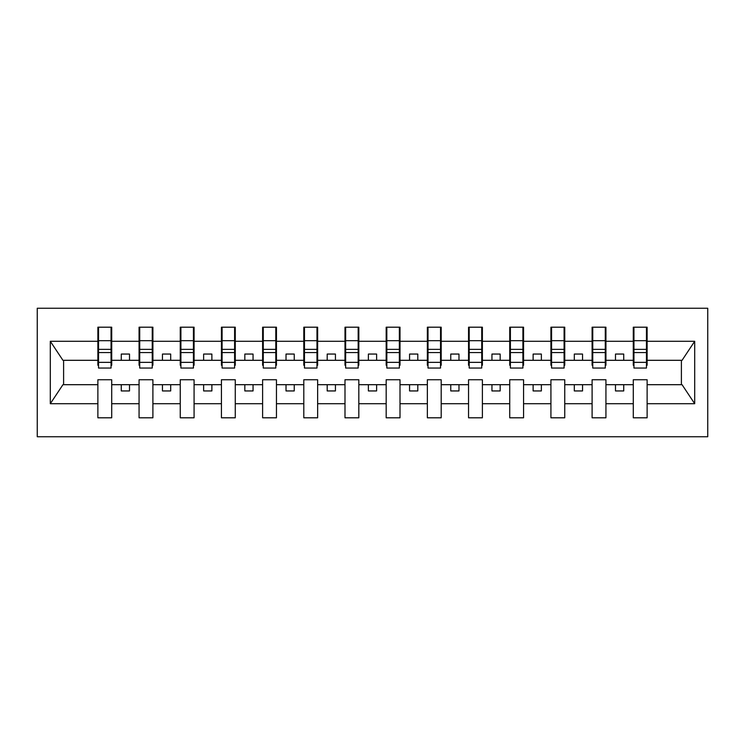 <?xml version="1.0" encoding="UTF-8"?>
<svg xmlns="http://www.w3.org/2000/svg" width="745" height="745" viewBox="0 0 745 745"><rect width="100%" height="100%" fill="white"/><g stroke="black" fill="none" stroke-linecap="round" stroke-linejoin="round"><path stroke-width="1.12" d="M37.25 436.747L707.75 436.747L707.75 308.253L37.25 308.253L37.25 436.747M646.464 365.255L647.126 365.255L647.126 360.31L682.057 360.31L694.703 341.285L694.703 403.716L647.126 403.716L647.126 379.745L633.287 379.745L633.287 384.69L605.936 384.69L605.936 379.745L592.098 379.745L592.098 384.69L564.757 384.69L564.757 379.745L550.918 379.745L550.918 384.69L523.567 384.69L523.567 379.745L509.729 379.745L509.729 384.69L482.387 384.69L482.387 379.745L468.549 379.745L468.549 384.69L441.198 384.69L441.198 379.745L427.36 379.745L427.36 384.69L400.009 384.69L400.009 379.745L386.171 379.745L386.171 384.69L358.829 384.69L358.829 379.745L344.991 379.745L344.991 384.69L317.64 384.69L317.64 379.745L303.802 379.745L303.802 384.69L276.451 384.69L276.451 379.745L262.613 379.745L262.613 384.69L235.271 384.69L235.271 379.745L221.433 379.745L221.433 384.69L194.082 384.69L194.082 379.745L180.243 379.745L180.243 384.69L152.902 384.69L152.902 379.745L139.064 379.745L139.064 384.69L111.713 384.69L111.713 379.745L97.874 379.745L97.874 384.69L62.943 384.69L50.297 403.716L50.297 341.285L62.943 360.31L97.874 360.31L97.874 341.285L50.297 341.285M647.126 403.716L647.126 417.805L633.287 417.805L633.287 384.69M633.287 403.716L605.936 403.716L605.936 417.805L592.098 417.805L592.098 384.69M605.936 403.716L605.936 384.69M592.098 403.716L564.757 403.716L564.757 417.805L550.918 417.805L550.918 384.69M564.757 403.716L564.757 384.69M550.918 403.716L523.567 403.716L523.567 417.805L509.729 417.805L509.729 384.69M523.567 403.716L523.567 384.69M509.729 403.716L482.387 403.716L482.387 417.805L468.549 417.805L468.549 384.69M482.387 403.716L482.387 384.69M468.549 403.716L441.198 403.716L441.198 417.805L427.36 417.805L427.36 384.69M441.198 403.716L441.198 384.69M427.36 403.716L400.009 403.716L400.009 417.805L386.171 417.805L386.171 384.69M400.009 403.716L400.009 384.69M386.171 403.716L358.829 403.716L358.829 417.805L344.991 417.805L344.991 384.69M358.829 403.716L358.829 384.69M344.991 403.716L317.64 403.716L317.64 417.805L303.802 417.805L303.802 384.69M317.64 403.716L317.64 384.69M303.802 403.716L276.451 403.716L276.451 417.805L262.613 417.805L262.613 384.69M276.451 403.716L276.451 384.69M262.613 403.716L235.271 403.716L235.271 417.805L221.433 417.805L221.433 384.69M235.271 403.716L235.271 384.69M221.433 403.716L194.082 403.716L194.082 417.805L180.243 417.805L180.243 384.69M194.082 403.716L194.082 384.69M180.243 403.716L152.902 403.716L152.902 417.805L139.064 417.805L139.064 384.69M152.902 403.716L152.902 384.69M633.948 362.359L646.464 362.359L646.464 368.049L633.948 368.049L633.948 327.195L633.287 327.195L633.287 341.285L605.936 341.285L605.936 365.255L605.285 365.255M633.948 365.255L633.287 365.255L633.287 341.285M592.759 362.359L605.285 362.359L605.285 368.049L592.759 368.049L592.759 327.195L592.098 327.195L592.098 341.285L564.757 341.285L564.757 365.255L564.095 365.255M592.759 365.255L592.098 365.255L592.098 341.285M551.57 362.359L564.095 362.359L564.095 368.049L551.57 368.049L551.57 327.195L550.918 327.195L550.918 341.285L523.567 341.285L523.567 365.255L522.906 365.255M551.57 365.255L550.918 365.255L550.918 341.285M510.39 362.359L522.906 362.359L522.906 368.049L510.39 368.049L510.39 327.195L509.729 327.195L509.729 341.285L482.387 341.285L482.387 365.255L481.726 365.255M510.39 365.255L509.729 365.255L509.729 341.285M469.201 362.359L481.726 362.359L481.726 368.049L469.201 368.049L469.201 327.195L468.549 327.195L468.549 341.285L441.198 341.285L441.198 365.255L440.537 365.255M469.201 365.255L468.549 365.255L468.549 341.285M428.021 362.359L440.537 362.359L440.537 368.049L428.021 368.049L428.021 327.195L427.36 327.195L427.36 341.285L400.009 341.285L400.009 365.255L399.357 365.255M428.021 365.255L427.36 365.255L427.36 341.285M386.832 362.359L399.357 362.359L399.357 368.049L386.832 368.049L386.832 327.195L386.171 327.195L386.171 341.285L358.829 341.285L358.829 365.255L358.168 365.255M386.832 365.255L386.171 365.255L386.171 341.285M345.643 362.359L358.168 362.359L358.168 368.049L345.643 368.049L345.643 327.195L344.991 327.195L344.991 341.285L317.64 341.285L317.64 365.255L316.979 365.255M345.643 365.255L344.991 365.255L344.991 341.285M304.463 362.359L316.979 362.359L316.979 368.049L304.463 368.049L304.463 327.195L303.802 327.195L303.802 341.285L276.451 341.285L276.451 365.255L275.799 365.255M304.463 365.255L303.802 365.255L303.802 341.285M263.274 362.359L275.799 362.359L275.799 368.049L263.274 368.049L263.274 327.195L262.613 327.195L262.613 341.285L235.271 341.285L235.271 365.255L234.61 365.255M263.274 365.255L262.613 365.255L262.613 341.285M222.094 362.359L234.61 362.359L234.61 368.049L222.094 368.049L222.094 327.195L221.433 327.195L221.433 341.285L194.082 341.285L194.082 365.255L193.43 365.255M222.094 365.255L221.433 365.255L221.433 341.285M180.905 362.359L193.43 362.359L193.43 368.049L180.905 368.049L180.905 327.195L180.243 327.195L180.243 341.285L152.902 341.285L152.902 365.255L152.241 365.255M180.905 365.255L180.243 365.255L180.243 341.285M139.715 362.359L152.241 362.359L152.241 368.049L139.715 368.049L139.715 327.195L139.064 327.195L139.064 341.285L111.713 341.285L111.713 327.195L111.052 327.195L111.052 368.049L98.536 368.049L98.536 352.581L111.052 352.581M139.715 365.255L139.064 365.255L139.064 341.285M139.064 403.716L111.713 403.716L111.713 417.805L97.874 417.805L97.874 384.69M111.713 403.716L111.713 384.69M98.536 352.581L98.536 327.195L97.874 327.195L97.874 341.285M97.874 360.31L97.874 365.255L98.536 365.255M647.126 360.31L647.126 327.195L646.464 327.195L646.464 362.359M592.098 327.195L605.936 327.195L605.936 341.285M550.918 327.195L564.757 327.195L564.757 341.285M509.729 327.195L523.567 327.195L523.567 341.285M468.549 327.195L482.387 327.195L482.387 341.285M427.36 327.195L441.198 327.195L441.198 341.285M386.171 327.195L400.009 327.195L400.009 341.285M344.991 327.195L358.829 327.195L358.829 341.285M303.802 327.195L317.64 327.195L317.64 341.285M262.613 327.195L276.451 327.195L276.451 341.285M221.433 327.195L235.271 327.195L235.271 341.285M180.243 327.195L194.082 327.195L194.082 341.285M139.064 327.195L152.902 327.195L152.902 341.285M694.703 341.285L647.126 341.285M97.874 403.716L50.297 403.716M97.874 327.195L111.713 327.195M633.287 327.195L647.126 327.195M633.287 360.31L623.733 360.31L623.733 354.052L615.491 354.052L615.491 360.31L623.733 360.31M615.491 360.31L605.936 360.31M615.491 384.69L615.491 390.948L623.733 390.948L623.733 384.69M592.098 360.31L582.543 360.31L582.543 354.052L574.311 354.052L574.311 360.31L582.543 360.31M574.311 360.31L564.757 360.31M574.311 384.69L574.311 390.948L582.543 390.948L582.543 384.69M550.918 360.31L541.364 360.31L541.364 354.052L533.122 354.052L533.122 360.31L541.364 360.31M533.122 360.31L523.567 360.31M533.122 384.69L533.122 390.948L541.364 390.948L541.364 384.69M509.729 360.31L500.174 360.31L500.174 354.052L491.942 354.052L491.942 360.31L500.174 360.31M491.942 360.31L482.387 360.31M491.942 384.69L491.942 390.948L500.174 390.948L500.174 384.69M468.549 360.31L458.985 360.31L458.985 354.052L450.753 354.052L450.753 360.31L458.985 360.31M450.753 360.31L441.198 360.31M450.753 384.69L450.753 390.948L458.985 390.948L458.985 384.69M427.36 360.31L417.805 360.31L417.805 354.052L409.564 354.052L409.564 360.31L417.805 360.31M409.564 360.31L400.009 360.31M409.564 384.69L409.564 390.948L417.805 390.948L417.805 384.69M386.171 360.31L376.616 360.31L376.616 354.052L368.384 354.052L368.384 360.31L376.616 360.31M368.384 360.31L358.829 360.31M368.384 384.69L368.384 390.948L376.616 390.948L376.616 384.69M344.991 360.31L335.436 360.31L335.436 354.052L327.195 354.052L327.195 360.31L335.436 360.31M327.195 360.31L317.64 360.31M327.195 384.69L327.195 390.948L335.436 390.948L335.436 384.69M303.802 360.31L294.247 360.31L294.247 354.052L286.015 354.052L286.015 360.31L294.247 360.31M286.015 360.31L276.451 360.31M286.015 384.69L286.015 390.948L294.247 390.948L294.247 384.69M262.613 360.31L253.058 360.31L253.058 354.052L244.826 354.052L244.826 360.31L253.058 360.31M244.826 360.31L235.271 360.31M244.826 384.69L244.826 390.948L253.058 390.948L253.058 384.69M221.433 360.31L211.878 360.31L211.878 354.052L203.636 354.052L203.636 360.31L211.878 360.31M203.636 360.31L194.082 360.31M203.636 384.69L203.636 390.948L211.878 390.948L211.878 384.69M180.243 360.31L170.689 360.31L170.689 354.052L162.457 354.052L162.457 360.31L170.689 360.31M162.457 360.31L152.902 360.31M162.457 384.69L162.457 390.948L170.689 390.948L170.689 384.69M139.064 360.31L129.509 360.31L129.509 354.052L121.267 354.052L121.267 360.31L129.509 360.31M121.267 360.31L111.713 360.31L111.713 341.285M121.267 384.69L121.267 390.948L129.509 390.948L129.509 384.69M111.713 360.31L111.713 365.255L111.052 365.255M694.703 403.716L682.057 384.69L647.126 384.69M63.604 360.31L63.604 384.69M681.396 384.69L681.396 360.31M111.052 335.436L111.713 335.436M97.874 335.436L98.536 335.436M98.536 349.368L111.052 349.368M152.902 327.195L152.241 327.195L152.241 362.359M152.241 335.436L152.902 335.436M139.064 335.436L139.715 335.436M139.715 352.581L152.241 352.581M139.715 349.368L152.241 349.368M194.082 327.195L193.43 327.195L193.43 362.359M193.43 335.436L194.082 335.436M180.243 335.436L180.905 335.436M180.905 352.581L193.43 352.581M180.905 349.368L193.43 349.368M235.271 327.195L234.61 327.195L234.61 362.359M234.61 335.436L235.271 335.436M221.433 335.436L222.094 335.436M222.094 352.581L234.61 352.581M222.094 349.368L234.61 349.368M276.451 327.195L275.799 327.195L275.799 362.359M275.799 335.436L276.451 335.436M262.613 335.436L263.274 335.436M263.274 352.581L275.799 352.581M263.274 349.368L275.799 349.368M317.64 327.195L316.979 327.195L316.979 362.359M316.979 335.436L317.64 335.436M303.802 335.436L304.463 335.436M304.463 352.581L316.979 352.581M304.463 349.368L316.979 349.368M358.829 327.195L358.168 327.195L358.168 362.359M358.168 335.436L358.829 335.436M344.991 335.436L345.643 335.436M345.643 352.581L358.168 352.581M345.643 349.368L358.168 349.368M400.009 327.195L399.357 327.195L399.357 362.359M399.357 335.436L400.009 335.436M386.171 335.436L386.832 335.436M386.832 352.581L399.357 352.581M386.832 349.368L399.357 349.368M441.198 327.195L440.537 327.195L440.537 362.359M440.537 335.436L441.198 335.436M427.36 335.436L428.021 335.436M428.021 352.581L440.537 352.581M428.021 349.368L440.537 349.368M482.387 327.195L481.726 327.195L481.726 362.359M481.726 335.436L482.387 335.436M468.549 335.436L469.201 335.436M469.201 352.581L481.726 352.581M469.201 349.368L481.726 349.368M523.567 327.195L522.906 327.195L522.906 362.359M522.906 335.436L523.567 335.436M509.729 335.436L510.39 335.436M510.39 352.581L522.906 352.581M510.39 349.368L522.906 349.368M564.757 327.195L564.095 327.195L564.095 362.359M564.095 335.436L564.757 335.436M550.918 335.436L551.57 335.436M551.57 352.581L564.095 352.581M551.57 349.368L564.095 349.368M605.936 327.195L605.285 327.195L605.285 362.359M605.285 335.436L605.936 335.436M592.098 335.436L592.759 335.436M592.759 352.581L605.285 352.581M592.759 349.368L605.285 349.368M646.464 335.436L647.126 335.436M633.287 335.436L633.948 335.436M633.948 352.581L646.464 352.581M633.948 349.368L646.464 349.368M98.536 362.359L111.052 362.359M98.536 340.698L111.052 340.698M139.715 340.698L152.241 340.698M180.905 340.698L193.43 340.698M222.094 340.698L234.61 340.698M263.274 340.698L275.799 340.698M304.463 340.698L316.979 340.698M345.643 340.698L358.168 340.698M386.832 340.698L399.357 340.698M428.021 340.698L440.537 340.698M469.201 340.698L481.726 340.698M510.39 340.698L522.906 340.698M551.57 340.698L564.095 340.698M592.759 340.698L605.285 340.698M633.948 340.698L646.464 340.698"/></g></svg>
